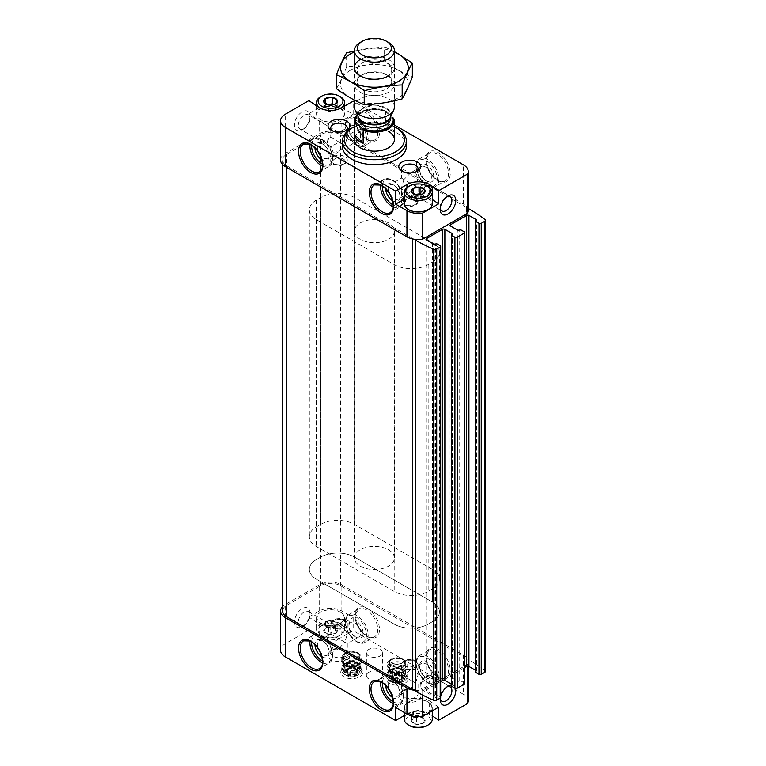 <?xml version="1.0" encoding="UTF-8"?>
<svg xmlns="http://www.w3.org/2000/svg" width="766" height="766" viewBox="0 0 766 766"><rect width="100%" height="100%" fill="white"/><g stroke="black" fill="none" stroke-linecap="round" stroke-linejoin="round"><path stroke-width="0.57" stroke-dasharray="3.83 2.87" d="M423.081 723.382L423.196 723.315A6.884 3.974 180 0 0 424.948 719.552L424.9 719.456A6.884 3.974 180 0 0 420.132 716.708L419.969 716.689A6.884 3.974 180 0 0 413.468 717.694L413.343 717.761A6.884 3.974 180 0 0 411.601 721.515L411.648 721.61A6.884 3.974 180 0 0 416.407 724.358L416.57 724.387A6.884 3.974 180 0 0 423.081 723.382L416.57 724.387M409.494 725.603A12.409 7.162 180 0 1 409.494 715.473A12.409 7.162 180 0 1 427.045 715.473A12.409 7.162 180 0 1 427.045 725.603M420.132 716.708L424.9 719.456M413.468 717.694L419.969 716.689M411.601 721.515L413.343 717.761M416.407 724.358L411.648 721.61M424.948 719.552L423.196 723.315M335.336 633.501L335.46 633.434A6.884 3.974 180 0 0 337.203 629.681L337.155 629.585A6.884 3.974 180 0 0 332.396 626.837L332.233 626.808A6.884 3.974 180 0 0 325.722 627.814L325.598 627.881A6.884 3.974 180 0 0 323.855 631.644L323.903 631.73A6.884 3.974 180 0 0 328.662 634.487L328.825 634.507A6.884 3.974 180 0 0 335.336 633.501L328.825 634.507M339.3 625.592A12.409 7.162 180 0 1 339.3 635.723A12.409 7.162 180 0 1 321.758 635.723A12.409 7.162 180 0 1 321.758 625.592A12.409 7.162 180 0 1 339.3 625.592M332.396 626.837L337.155 629.585M325.722 627.814L332.233 626.808M323.855 631.644L325.598 627.881M328.662 634.487L323.903 631.73M337.203 629.681L335.46 633.434M404.831 674.367L404.831 674.367A11.011 6.358 180 0 1 404.831 683.358A11.011 6.358 180 0 1 389.262 683.358A11.011 6.358 180 0 1 389.262 674.367A11.011 6.358 180 0 1 404.831 674.367L402.897 673.257A8.273 4.778 180 0 1 405.319 676.637A8.273 4.778 180 0 1 397.047 681.414A8.273 4.778 180 0 1 388.774 676.637A8.273 4.778 180 0 1 391.196 673.257A8.273 4.778 180 0 1 402.897 673.257L404.831 674.367M359.541 667.837L359.541 667.837A11.011 6.358 180 0 1 359.541 676.818A11.011 6.358 180 0 1 343.972 676.818A11.011 6.358 180 0 1 343.972 667.837A11.011 6.358 180 0 1 359.541 667.837L357.607 666.717A8.273 4.778 180 0 1 360.03 670.097A8.273 4.778 180 0 1 351.757 674.875A8.273 4.778 180 0 1 343.484 670.097A8.273 4.778 180 0 1 345.906 666.717A8.273 4.778 180 0 1 357.607 666.717L359.541 667.837M380.06 672.328A8.005 4.625 180 0 1 382.406 675.593A8.005 4.625 180 0 1 374.402 680.218A8.005 4.625 180 0 1 366.397 675.593A8.005 4.625 180 0 1 371.338 671.322A8.005 4.625 180 0 1 380.06 672.328M346.806 650.679L346.806 650.679A11.011 6.358 180 0 1 346.806 659.66A11.011 6.358 180 0 1 331.238 659.66A11.011 6.358 180 0 1 331.238 650.679A11.011 6.358 180 0 1 346.806 650.679L344.872 649.558A8.273 4.778 180 0 1 347.295 652.938A8.273 4.778 180 0 1 339.022 657.716A8.273 4.778 180 0 1 330.749 652.938A8.273 4.778 180 0 1 333.172 649.558A8.273 4.778 180 0 1 344.872 649.558L346.806 650.679M417.566 691.526L417.566 691.526A11.011 6.358 180 0 1 417.566 700.517A11.011 6.358 180 0 1 401.997 700.517A11.011 6.358 180 0 1 401.997 691.526A11.011 6.358 180 0 1 417.566 691.526L415.632 690.415A8.273 4.778 180 0 1 418.054 693.795A8.273 4.778 180 0 1 409.781 698.573A8.273 4.778 180 0 1 401.508 693.795A8.273 4.778 180 0 1 403.931 690.415A8.273 4.778 180 0 1 415.632 690.415L417.566 691.526M308.88 618.392L309.426 617.386L319.211 624.118A16.009 9.24 0 0 0 341.847 624.118L353.174 617.587L341.847 611.048A16.009 9.24 0 0 0 319.211 611.048L309.474 616.668A11.011 6.358 120 0 0 310.01 613.087A11.011 6.358 120 0 0 302.225 608.597A11.011 6.358 120 0 0 294.441 622.078A11.011 6.358 120 0 0 302.225 626.569A11.011 6.358 120 0 0 308.88 618.392L308.88 630.083L319.211 637.197A16.009 9.24 0 0 0 341.847 637.197L353.174 630.657L463.554 694.389L463.554 655.169L341.847 584.898A16.009 9.24 0 0 0 319.211 584.898L285.239 604.508A16.009 9.24 0 0 0 282.558 606.576M468.246 700.928A16.009 9.24 0 0 0 463.554 694.389M438.631 707.152L429.592 700.928L429.592 713.998L432.283 715.856M429.592 713.998A16.009 9.24 0 0 0 406.947 713.998L404.266 715.549M308.88 630.083L285.239 643.727A16.009 9.24 0 0 0 280.557 650.267M353.174 617.587L353.174 630.657M309.167 619.311A8.273 4.778 120 0 0 310.01 615.328A8.273 4.778 120 0 0 308.296 611.536A8.273 4.778 120 0 0 304.159 611.948A8.273 4.778 120 0 0 298.75 619.234A8.273 4.778 120 0 0 300.023 625.87A8.273 4.778 120 0 0 304.159 625.458A8.273 4.778 120 0 0 309.167 619.311M309.426 617.386L309.474 616.668M440.68 696.361A11.011 6.358 120 0 0 440.335 697.979M455.492 688.471A11.011 6.358 120 0 0 451.298 685.158M467.624 666.181L467.624 664.266A16.009 9.24 0 0 0 468.246 661.709A16.009 9.24 0 0 0 467.997 660.062A2.001 1.159 0 0 0 469.098 660.005L469.098 208.974M422.698 695.097L422.698 690.204L467.624 664.266M308.88 112.305L309.426 114.067L319.211 120.798A16.009 9.24 0 0 0 341.847 120.798L353.174 114.268L341.847 107.728A16.009 9.24 0 0 0 319.211 107.728L309.474 113.349A11.011 6.358 -60 0 1 310.01 116.308A11.011 6.358 -60 0 1 302.225 129.789L302.225 129.789A11.011 6.358 -60 0 1 295.446 120.3A11.011 6.358 -60 0 1 308.88 112.305L308.88 100.614M463.554 655.169A16.009 9.24 0 0 1 467.997 660.062A2.001 1.159 0 0 1 466.37 658.932A2.001 1.159 0 0 1 466.504 658.511L466.504 207.481A2.001 1.159 0 0 0 466.37 207.902A2.001 1.159 0 0 0 467.997 209.041A16.009 9.24 0 0 0 463.554 204.149L341.847 133.878A16.009 9.24 0 0 0 319.211 133.878L285.239 153.487A16.009 9.24 0 0 0 280.557 160.027M319.298 650.602A8.273 4.778 -120 0 0 323.262 654.681A8.273 4.778 -120 0 0 327.398 655.093A8.273 4.778 -120 0 0 329.112 651.301A8.273 4.778 -120 0 0 323.262 641.171A8.273 4.778 -120 0 0 319.125 640.759A8.273 4.778 -120 0 0 318.962 650.028M333.172 648.965L339.022 648.381L344.872 642.205L330.749 634.057C326.23 637.235 326.23 640.424 330.749 643.603L333.172 648.965M350.637 622.567A8.273 4.778 -120 0 0 348.923 626.358A8.273 4.778 -120 0 0 354.773 636.489A8.273 4.778 -120 0 0 358.909 636.9A8.273 4.778 -120 0 0 358.909 627.344A8.273 4.778 -120 0 0 350.637 622.567L339.022 629.279L339.022 638.825L344.872 642.205L347.295 634.057L344.872 628.695L339.022 629.279L333.172 628.695L330.749 634.057L319.125 640.759M344.872 642.205L347.295 643.603L344.872 642.205M354.773 636.489L355.999 637.197A10.006 5.774 -120 0 0 363.074 633.109A10.006 5.774 -120 0 0 355.999 620.853A10.006 5.774 -120 0 0 348.923 624.941A10.006 5.774 -120 0 0 355.999 637.197L354.773 636.489M300.023 625.87L330.749 643.603L339.022 638.825M319.298 153.813A8.273 4.778 -120 0 0 323.262 157.901A8.273 4.778 -120 0 0 327.398 158.313A8.273 4.778 -120 0 0 329.112 154.521A8.273 4.778 -120 0 0 323.262 144.391A8.273 4.778 -120 0 0 319.125 143.979A8.273 4.778 -120 0 0 318.962 153.248M333.172 152.175L339.022 151.601L344.872 145.425L330.749 137.267C326.23 140.456 326.23 143.635 330.749 146.823L333.172 152.175M339.893 132.039L339.022 132.489L339.022 142.045L344.872 145.425L347.295 137.267L344.872 131.915L343.685 131.465M338.141 132.039L308.296 114.756A8.273 4.778 -60 0 1 310.01 118.538A8.273 4.778 -60 0 1 304.159 128.678A8.273 4.778 -60 0 1 300.023 129.081A8.273 4.778 -60 0 1 300.023 119.534A8.273 4.778 -60 0 1 308.296 114.756M344.872 145.425L347.295 146.823L344.872 145.425M354.773 139.709A8.273 4.778 -120 0 0 358.909 140.111A8.273 4.778 -120 0 0 358.909 130.565A8.273 4.778 -120 0 0 350.637 125.787A8.273 4.778 -120 0 0 348.923 129.569A8.273 4.778 -120 0 0 354.773 139.709L355.999 140.408A10.006 5.774 -120 0 0 363.074 136.329A10.006 5.774 -120 0 0 355.999 124.073A10.006 5.774 -120 0 0 348.923 128.152A10.006 5.774 -120 0 0 355.999 140.408L354.773 139.709M358.909 140.111L347.295 146.823L347.295 160.027C346.452 162.086 348.061 163.302 341.138 165.466C333.564 165.293 330.098 163.474 330.749 160.027A8.273 4.778 180 0 1 335.853 155.613A8.273 4.778 180 0 1 344.872 156.647A8.273 4.778 180 0 1 347.295 160.027A8.273 4.778 180 0 1 339.022 164.795A8.273 4.778 180 0 1 330.749 160.027L330.749 146.823L339.022 142.045M330.749 127.941L330.749 137.267C330.826 134.002 332.032 132.068 334.359 131.465M345.696 130.756A8.273 4.778 180 0 1 344.872 131.312A8.273 4.778 180 0 1 333.172 131.312A8.273 4.778 180 0 1 332.339 130.756M390.057 691.449A8.273 4.778 -120 0 0 394.021 695.538A8.273 4.778 -120 0 0 398.157 695.949A8.273 4.778 -120 0 0 399.871 692.158A8.273 4.778 -120 0 0 394.021 682.027A8.273 4.778 -120 0 0 389.884 681.616A8.273 4.778 -120 0 0 389.722 690.875M403.931 689.812L409.781 689.237L415.632 683.061L401.508 674.903L403.931 676.301L401.508 684.459L403.931 689.812M415.632 683.061L418.054 674.903L415.632 669.551L409.781 670.126L403.931 676.301L415.632 683.061M425.542 677.345A8.273 4.778 -120 0 0 429.678 677.747A8.273 4.778 -120 0 0 429.678 668.201A8.273 4.778 -120 0 0 421.405 663.423A8.273 4.778 -120 0 0 419.691 667.205A8.273 4.778 -120 0 0 425.542 677.345L426.767 678.044A10.006 5.774 -120 0 0 433.843 673.965A10.006 5.774 -120 0 0 426.767 661.709A10.006 5.774 -120 0 0 419.691 665.788A10.006 5.774 -120 0 0 426.767 678.044L425.542 677.345M390.057 194.669A8.273 4.778 -120 0 0 394.021 198.748A8.273 4.778 -120 0 0 398.157 199.16A8.273 4.778 -120 0 0 399.871 195.378A8.273 4.778 -120 0 0 394.021 185.238A8.273 4.778 -120 0 0 389.884 184.836A8.273 4.778 -120 0 0 389.722 194.095M403.931 193.032L409.781 192.458L415.632 186.282L401.508 178.124L403.931 179.522L401.508 187.68L403.931 193.032M410.662 172.896L403.931 179.522L418.054 187.68L415.632 186.282L418.054 178.124L415.632 172.762L414.444 172.312M425.542 180.556A8.273 4.778 -120 0 0 429.678 180.968A8.273 4.778 -120 0 0 429.678 171.412A8.273 4.778 -120 0 0 421.405 166.634A8.273 4.778 -120 0 0 419.691 170.425A8.273 4.778 -120 0 0 425.542 180.556L426.767 181.264A10.006 5.774 -120 0 0 433.843 177.176A10.006 5.774 -120 0 0 426.767 164.92A10.006 5.774 -120 0 0 419.691 169.008A10.006 5.774 -120 0 0 426.767 181.264L425.542 180.556M466.504 207.481L340.439 134.692A14.008 8.091 0 0 0 320.619 134.692L286.656 154.301A14.008 8.091 0 0 0 282.558 160.027A14.008 8.091 0 0 0 286.656 165.743L412.73 238.532A2.001 1.159 0 0 1 415.431 239.385M353.174 114.268L353.174 101.189M394.413 125.002L354.39 101.897M468.246 210.679A16.009 9.24 0 0 0 467.997 209.041A2.001 1.159 0 0 0 468.246 209.051M406.42 146.134A32.019 18.489 0 0 0 397.047 133.054A32.019 18.489 0 0 0 362.146 129.052A32.019 18.489 0 0 0 342.373 146.134M485.443 671.37A2.403 1.388 0 0 0 484.974 670.547A160.113 92.437 0 0 0 469.098 660.005M466.504 658.511L340.439 585.722A14.008 8.091 0 0 0 320.619 585.722L286.656 605.332A14.008 8.091 0 0 0 282.558 611.048M415.325 691.056A2.001 1.159 0 0 0 415.459 690.635A2.001 1.159 0 0 0 415.431 690.415A2.001 1.159 0 0 0 415.325 690.204M440.68 697.414A1.599 0.929 0 0 0 440.211 696.763L436.812 694.8L434.973 695.202L434.973 244.182M440.68 681.453L426.48 689.649A1.599 0.929 0 0 0 426.011 690.3A1.599 0.929 0 0 0 426.48 690.961L433.843 695.202L434.973 695.202M451.298 684.038L452.237 684.584L452.237 234.214L452.237 684.584M452.237 685.235L451.298 685.972M464.732 683.521A1.599 0.929 0 0 0 464.263 682.87L460.873 680.907L459.025 681.319L459.025 230.288M464.732 667.559L450.542 675.756A1.599 0.929 0 0 0 450.073 676.416A1.599 0.929 0 0 0 450.542 677.067L457.896 681.319L459.025 681.319M475.351 670.154L476.299 670.69L476.299 220.321L476.299 670.69M476.299 671.351L475.351 672.079M415.325 690.405A16.009 9.24 0 0 0 415.431 690.415A16.009 9.24 0 0 0 422.698 690.204M354.39 126.677A30.018 17.331 180 0 1 394.413 126.677M354.39 231.112A20.012 11.557 0 0 0 360.25 239.279A20.012 11.557 0 0 0 382.062 241.788A20.012 11.557 0 0 0 394.413 231.112A20.012 11.557 0 0 0 388.554 222.935A20.012 11.557 0 0 0 366.742 220.436A20.012 11.557 0 0 0 354.39 231.112L354.39 139.594A20.012 11.557 180 0 1 366.742 128.918A20.012 11.557 180 0 1 388.554 131.426M351.757 128.152A32.019 18.489 180 0 1 397.047 128.152M392.575 200.74A10.006 5.774 -120 0 0 392.795 200.874A10.006 5.774 -120 0 0 399.871 196.785A10.006 5.774 -120 0 0 392.795 184.529A10.006 5.774 -120 0 0 385.729 188.886M321.806 159.883A10.006 5.774 -120 0 0 322.036 160.017A10.006 5.774 -120 0 0 329.112 155.938A10.006 5.774 -120 0 0 322.036 143.682A10.006 5.774 -120 0 0 314.97 148.029M392.575 697.52A10.006 5.774 -120 0 0 392.795 697.654A10.006 5.774 -120 0 0 399.871 693.575A10.006 5.774 -120 0 0 392.795 681.319A10.006 5.774 -120 0 0 385.729 685.666M321.806 656.673A10.006 5.774 -120 0 0 322.036 656.807A10.006 5.774 -120 0 0 329.112 652.718A10.006 5.774 -120 0 0 322.036 640.462A10.006 5.774 -120 0 0 314.97 644.809M416.455 171.613A8.273 4.778 180 0 1 415.632 172.168A8.273 4.778 180 0 1 403.931 172.168A8.273 4.778 180 0 1 403.098 171.613M304.159 128.678L302.225 129.789L304.159 128.678M309.426 114.067L309.474 113.349M440.278 208.218A8.273 4.778 -60 0 1 440.211 207.222A8.273 4.778 -60 0 1 446.061 197.092A8.273 4.778 -60 0 1 446.951 196.651M446.951 686.901A8.273 4.778 120 0 0 446.061 687.332L446.061 687.332A8.273 4.778 120 0 0 440.211 697.472A8.273 4.778 120 0 0 440.278 698.468M446.061 687.332L447.995 686.221L446.061 687.332M380.06 649.453A8.005 4.625 180 0 1 382.406 652.718A8.005 4.625 180 0 1 374.402 657.343A8.005 4.625 180 0 1 366.397 652.718A8.005 4.625 180 0 1 371.338 648.448A8.005 4.625 180 0 1 380.06 649.453M432.426 569.377L354.591 524.442A24.014 13.865 0 0 0 320.619 524.442L316.377 526.893A24.014 13.865 0 0 0 309.34 536.698A24.014 13.865 0 0 0 316.377 546.503L394.212 591.438A24.014 13.865 0 0 0 428.175 591.438L432.426 588.987A24.014 13.865 0 0 0 439.454 579.182A24.014 13.865 0 0 0 432.426 569.377L432.426 602.057L354.591 557.121A24.014 13.865 0 0 0 320.619 557.121L316.377 559.573A24.014 13.865 0 0 0 309.34 569.377A24.014 13.865 0 0 0 316.377 579.182L394.212 624.118A24.014 13.865 0 0 0 428.175 624.118L432.426 621.666A24.014 13.865 0 0 0 439.454 611.862A24.014 13.865 0 0 0 432.426 602.057L354.591 557.121A24.014 13.865 0 0 0 320.619 557.121L316.377 559.573A24.014 13.865 0 0 0 309.34 569.377A24.014 13.865 0 0 0 316.377 579.182L394.212 624.118A24.014 13.865 0 0 0 428.175 624.118L432.426 621.666A24.014 13.865 0 0 0 439.454 611.862A24.014 13.865 0 0 0 432.426 602.057L432.426 242.544L354.591 197.609A24.014 13.865 0 0 0 320.619 197.609L316.377 200.06A24.014 13.865 0 0 0 309.34 209.865A24.014 13.865 0 0 0 316.377 219.67L394.212 264.605A24.014 13.865 0 0 0 428.175 264.605L432.426 262.154A24.014 13.865 0 0 0 439.454 252.349A24.014 13.865 0 0 0 432.426 242.544M357.607 652.613A8.273 4.778 180 0 1 360.03 655.983A8.273 4.778 180 0 1 351.757 660.761A8.273 4.778 180 0 1 343.484 655.983A8.273 4.778 180 0 1 348.587 651.579A8.273 4.778 180 0 1 357.607 652.613M402.897 659.143A8.273 4.778 180 0 1 405.319 662.523A8.273 4.778 180 0 1 397.047 667.301A8.273 4.778 180 0 1 388.774 662.523A8.273 4.778 180 0 1 393.877 658.109A8.273 4.778 180 0 1 402.897 659.143M432.283 199.457L429.592 197.609L429.592 187.613M429.592 197.609A16.009 9.24 0 0 0 406.947 197.609L404.266 199.16M408.508 209.616A13.606 7.861 180 0 1 408.718 198.547A13.606 7.861 180 0 1 427.897 198.585A13.606 7.861 180 0 1 428.031 209.616M319.211 120.798L319.211 133.878M340.152 108.715A13.606 7.861 180 0 1 340.152 119.822A13.606 7.861 180 0 1 320.906 119.822A13.606 7.861 180 0 1 320.906 108.715A13.606 7.861 180 0 1 340.152 108.715M429.592 700.928A16.009 9.24 0 0 0 406.947 700.928L395.629 707.458M408.651 713.022A13.606 7.861 0 0 0 427.897 713.022A13.606 7.861 0 0 0 427.897 701.905L427.897 701.905A13.606 7.861 0 0 0 408.651 701.905A13.606 7.861 0 0 0 408.651 713.022M319.211 624.118L319.211 637.197M320.906 623.141A13.606 7.861 0 0 0 340.152 623.141A13.606 7.861 0 0 0 340.152 612.034L340.152 612.034A13.606 7.861 0 0 0 320.906 612.034A13.606 7.861 0 0 0 320.906 623.141M408.364 186.655A14.008 8.091 180 0 1 428.175 186.655M404.266 203.813A14.008 8.091 180 0 1 412.912 196.345A14.008 8.091 180 0 1 428.175 198.097A14.008 8.091 180 0 1 432.283 203.813M421.137 194.564A6.004 3.466 180 0 1 422.516 195.158A6.004 3.466 180 0 1 424.067 198.499A6.004 3.466 180 0 1 419.825 200.951A6.004 3.466 180 0 1 414.023 200.06A6.004 3.466 180 0 1 412.472 196.709L411.572 198.643L416.474 201.477L423.177 200.433L424.967 196.575L421.377 194.497M415.172 194.497L413.372 194.775L412.472 196.709A6.004 3.466 180 0 1 415.373 194.574M424.967 196.575L424.967 190.035M413.372 194.775L413.372 193.52M411.572 198.643L411.572 192.103M416.474 201.477L416.474 194.937M423.177 200.433L423.177 193.903M425.542 714.707A14.008 8.091 180 0 1 411.399 714.841A14.008 8.091 180 0 1 404.266 707.794A14.008 8.091 180 0 1 408.364 702.068A14.008 8.091 180 0 1 428.175 702.068L428.175 702.068A14.008 8.091 180 0 1 432.283 707.794A14.008 8.091 180 0 1 430.243 711.987M404.266 719.226A14.008 8.091 180 0 1 412.912 711.758A14.008 8.091 180 0 1 428.175 713.51A14.008 8.091 180 0 1 432.283 719.226M340.439 612.197L340.439 612.197A14.008 8.091 180 0 1 344.537 617.913A14.008 8.091 180 0 1 330.529 626.004A14.008 8.091 180 0 1 316.521 617.913A14.008 8.091 180 0 1 320.619 612.197A14.008 8.091 180 0 1 340.439 612.197L340.439 612.197M340.439 623.629A14.008 8.091 180 0 1 344.537 629.355A14.008 8.091 180 0 1 340.439 635.071A14.008 8.091 180 0 1 320.619 635.071A14.008 8.091 180 0 1 316.521 629.355A14.008 8.091 180 0 1 325.167 621.877A14.008 8.091 180 0 1 340.439 623.629M337.528 109.509A14.008 8.091 180 0 1 323.53 109.509M320.619 96.784A14.008 8.091 180 0 1 340.439 96.784M340.439 108.217A14.008 8.091 180 0 1 344.537 113.942A14.008 8.091 180 0 1 340.439 119.659A14.008 8.091 180 0 1 320.619 119.659A14.008 8.091 180 0 1 316.521 113.942A14.008 8.091 180 0 1 325.167 106.464A14.008 8.091 180 0 1 340.439 108.217M333.392 104.683A6.004 3.466 180 0 1 334.771 105.277A6.004 3.466 180 0 1 336.331 108.628A6.004 3.466 180 0 1 332.08 111.08A6.004 3.466 180 0 1 326.287 110.18A6.004 3.466 180 0 1 324.727 106.828L323.836 108.762L328.738 111.597L335.431 110.563L337.222 106.694L333.631 104.616M327.436 104.616L325.627 104.904L324.727 106.828A6.004 3.466 180 0 1 327.628 104.693M337.222 106.694L337.222 100.154M325.627 104.904L325.627 103.649M323.836 108.762L323.836 102.232M328.738 111.597L328.738 105.057M335.431 110.563L335.431 104.023M337.222 623.084L332.32 620.259L325.627 621.293L323.836 625.161L328.738 627.986L335.431 626.952L337.222 623.084L337.222 629.623M332.32 620.259L332.32 626.789M325.627 621.293L325.627 627.833M323.836 625.161L323.836 631.691M328.738 627.986L328.738 634.526M335.431 626.952L335.431 633.492M326.287 626.569A6.004 3.466 180 0 1 324.727 623.227A6.004 3.466 180 0 1 328.978 620.776A6.004 3.466 180 0 1 334.771 621.666A6.004 3.466 180 0 1 336.331 625.018A6.004 3.466 180 0 1 332.08 627.469A6.004 3.466 180 0 1 326.287 626.569M424.967 712.964L420.065 710.13L416.714 710.647L413.372 711.174L411.572 715.032L416.474 717.866L423.177 716.832L424.967 712.964L424.967 719.504M420.065 710.13L420.065 716.67M413.372 711.174L413.372 717.704M411.572 715.032L411.572 721.572M416.474 717.866L416.474 724.406M423.177 716.832L423.177 723.363M414.023 716.449A6.004 3.466 180 0 1 412.472 713.098A6.004 3.466 180 0 1 416.714 710.647A6.004 3.466 180 0 1 422.516 711.547A6.004 3.466 180 0 1 424.067 714.898A6.004 3.466 180 0 1 419.825 717.349A6.004 3.466 180 0 1 414.023 716.449M357.329 114.89A19.217 11.097 180 0 1 360.815 112.142A19.217 11.097 180 0 1 386.658 111.443L387.586 112.372M357.483 115.235A18.815 10.858 180 0 1 387.29 112.075L392.719 117.504M357.234 114.699A20.012 11.557 180 0 1 360.25 112.468A20.012 11.557 180 0 1 385.633 111.08L386.658 111.443M360.25 566.112A20.012 11.557 0 0 0 382.062 568.611A20.012 11.557 0 0 0 394.413 557.935A20.012 11.557 0 0 0 385.633 548.379A20.012 11.557 0 0 0 365.028 547.728A20.012 11.557 0 0 0 354.39 557.935A20.012 11.557 0 0 0 360.25 566.112M394.366 132.872A20.012 11.557 0 0 0 385.633 124.149L394.366 132.872L394.366 119.802M385.633 111.08L385.633 124.149M360.25 42.417A20.012 11.557 180 0 1 388.554 42.417M354.39 107.001A20.012 11.557 180 0 1 366.742 96.325A20.012 11.557 180 0 1 388.554 98.833A20.012 11.557 180 0 1 394.413 107.001M350.483 70.223A33.828 19.523 0 0 0 365.65 102.893A33.828 19.523 0 0 0 407.072 78.984A33.828 19.523 0 0 0 350.483 70.223M360.25 75.863L360.25 75.863A20.012 11.557 0 0 0 360.25 92.207A20.012 11.557 0 0 0 388.554 92.207A20.012 11.557 0 0 0 388.554 75.863A20.012 11.557 0 0 0 360.25 75.863L362.165 74.762A17.302 9.996 0 0 0 357.09 81.818A17.302 9.996 0 0 0 374.402 91.815A17.302 9.996 0 0 0 391.704 81.818A17.302 9.996 0 0 0 386.639 74.762A17.302 9.996 0 0 0 362.165 74.762L360.25 75.863L362.165 76.964A17.302 9.996 0 0 0 386.639 76.964A17.302 9.996 0 0 0 391.704 69.907A17.302 9.996 0 0 0 381.028 60.677A17.302 9.996 0 0 0 362.165 62.841A17.302 9.996 0 0 0 357.09 69.907A17.302 9.996 0 0 0 362.165 76.964M336.456 88.712C339.845 82.919 343.235 75.623 346.625 66.795C359.273 66.355 371.922 64.401 384.57 60.926C393.714 67.724 402.973 73.067 412.347 76.964M384.57 60.926L384.57 46.975L354.39 50.92M394.413 51.619L384.57 46.975M346.625 66.795L346.625 52.844M386.639 74.762L388.554 75.863A20.012 11.557 0 0 0 388.554 59.518A20.012 11.557 0 0 0 360.25 59.518M394.413 51.954A33.828 19.523 0 0 0 354.39 51.954M391.665 675.765A7.603 4.395 0 0 0 391.665 681.97A7.603 4.395 0 0 0 402.418 681.97A7.603 4.395 0 0 0 402.418 675.765A7.603 4.395 0 0 0 391.665 675.765M392.661 676.33A6.205 3.581 0 0 0 395.438 682.324A6.205 3.581 0 0 0 403.04 677.939A6.205 3.581 0 0 0 392.661 676.33M389.971 672.816A10.006 5.774 0 0 0 387.041 676.905A10.006 5.774 0 0 0 389.971 680.993A10.006 5.774 0 0 0 404.122 680.993A10.006 5.774 0 0 0 407.052 676.905A10.006 5.774 0 0 0 400.877 671.571A10.006 5.774 0 0 0 389.971 672.816M389.971 670.164A10.006 5.774 0 0 0 387.041 674.252A10.006 5.774 0 0 0 397.047 680.026A10.006 5.774 0 0 0 407.052 674.252A10.006 5.774 0 0 0 400.877 668.919A10.006 5.774 0 0 0 389.971 670.164M389.971 663.375A10.006 5.774 0 0 0 387.041 667.464A10.006 5.774 0 0 0 397.047 673.237A10.006 5.774 0 0 0 407.052 667.464A10.006 5.774 0 0 0 400.877 662.13A10.006 5.774 0 0 0 389.971 663.375M389.971 660.397L389.971 660.397A10.006 5.774 0 0 0 387.041 664.486A10.006 5.774 0 0 0 397.047 670.26A10.006 5.774 0 0 0 407.052 664.486A10.006 5.774 0 0 0 404.122 660.397A10.006 5.774 0 0 0 389.971 660.397L391.665 659.421A7.603 4.395 0 0 0 391.665 665.625A7.603 4.395 0 0 0 402.418 665.625A7.603 4.395 0 0 0 402.418 659.421A7.603 4.395 0 0 0 391.665 659.421L389.971 660.397M396.711 675.401L396.711 667.732L398.55 667.445L398.55 675.44L396.711 675.401A5.142 2.968 0 0 0 394.768 675.708L394.768 668.029A5.142 2.968 180 0 0 393.408 668.594A5.142 2.968 180 0 0 392.431 669.379L392.929 668.316L394.768 668.029M398.55 675.44L399.9 675.89L399.9 668.22A5.142 2.968 180 0 0 396.711 667.732M401.327 676.723L401.327 669.044L402.667 669.829L402.667 677.814L401.327 676.723A5.142 2.968 0 0 0 399.9 675.89M402.667 677.814L402.179 678.552L402.179 670.882A5.142 2.968 180 0 0 402.188 670.69L402.188 667.559A5.142 2.968 0 0 0 399.009 664.821A5.142 2.968 0 0 0 393.408 665.462A5.142 2.968 0 0 0 391.905 667.559A5.142 2.968 0 0 0 395.074 670.307A5.142 2.968 0 0 0 400.685 669.666A5.142 2.968 0 0 0 402.188 667.559M401.652 679.681L401.652 672.012L401.164 673.075L401.164 681.06L401.652 679.681A5.142 2.968 0 0 0 402.179 678.552M401.164 681.06L399.325 681.031L399.325 673.352A5.142 2.968 180 0 0 401.652 672.012M397.372 681.328L397.372 673.659L395.534 673.946L395.534 681.932L397.372 681.328A5.142 2.968 0 0 0 399.325 681.031M395.534 681.932L394.193 680.84L394.193 673.17A5.142 2.968 180 0 0 397.372 673.659M392.767 680.017L392.767 672.337L391.416 671.562L391.416 679.557L392.767 680.017A5.142 2.968 0 0 0 394.193 680.84M391.416 679.557L391.914 670.509A5.142 2.968 180 0 0 391.905 670.69L391.905 667.559M392.929 668.316L392.431 677.048A5.142 2.968 0 0 0 391.914 678.178M392.929 676.311L394.768 675.708M392.431 677.048L392.431 669.379M392.767 672.337A5.142 2.968 180 0 1 391.905 670.69M401.327 669.044A5.142 2.968 180 0 1 402.188 670.69M401.164 673.075L399.325 673.352M402.667 669.829L402.179 670.882M398.55 667.445L399.9 668.22M391.416 671.562L391.914 670.509M395.534 673.946L394.193 673.17M346.376 669.225A7.603 4.395 0 0 0 346.376 675.43A7.603 4.395 0 0 0 357.138 675.43A7.603 4.395 0 0 0 357.138 669.225A7.603 4.395 0 0 0 346.376 669.225M347.371 669.8A6.205 3.581 0 0 0 350.148 675.784A6.205 3.581 0 0 0 357.751 671.399A6.205 3.581 0 0 0 347.371 669.8M344.681 666.286A10.006 5.774 0 0 0 341.751 670.365A10.006 5.774 0 0 0 344.681 674.453A10.006 5.774 0 0 0 358.833 674.453A10.006 5.774 0 0 0 361.763 670.365A10.006 5.774 0 0 0 355.587 665.032A10.006 5.774 0 0 0 344.681 666.286M344.681 663.634A10.006 5.774 0 0 0 341.751 667.713A10.006 5.774 0 0 0 351.757 673.496A10.006 5.774 0 0 0 361.763 667.713A10.006 5.774 0 0 0 355.587 662.379A10.006 5.774 0 0 0 344.681 663.634M344.681 656.845A10.006 5.774 0 0 0 341.751 660.924A10.006 5.774 0 0 0 351.757 666.707A10.006 5.774 0 0 0 361.763 660.924A10.006 5.774 0 0 0 355.587 655.591A10.006 5.774 0 0 0 344.681 656.845M344.681 653.867L344.681 653.867A10.006 5.774 0 0 0 341.751 657.946A10.006 5.774 0 0 0 351.757 663.729A10.006 5.774 0 0 0 361.763 657.946A10.006 5.774 0 0 0 358.833 653.867A10.006 5.774 0 0 0 344.681 653.867L346.376 652.881A7.603 4.395 0 0 0 346.376 659.095A7.603 4.395 0 0 0 357.138 659.095A7.603 4.395 0 0 0 357.138 652.881A7.603 4.395 0 0 0 346.376 652.881L344.681 653.867M351.431 668.862L351.431 661.192L353.26 660.914L353.26 668.9L351.431 668.862A5.142 2.968 0 0 0 349.478 669.168L349.478 661.498A5.142 2.968 180 0 0 348.118 662.054A5.142 2.968 180 0 0 347.151 662.839L347.64 661.776L349.478 661.498M353.26 668.9L354.61 669.36L354.61 661.69A5.142 2.968 180 0 0 351.431 661.192M356.037 670.183L356.037 662.513L357.387 663.289L357.387 671.284L356.037 670.183A5.142 2.968 0 0 0 354.61 669.36M357.387 671.284L356.889 672.021L356.889 664.352A5.142 2.968 180 0 0 356.899 664.16L356.899 661.029A5.142 2.968 0 0 0 353.729 658.281A5.142 2.968 0 0 0 348.118 658.923A5.142 2.968 0 0 0 346.615 661.029A5.142 2.968 0 0 0 349.784 663.768A5.142 2.968 0 0 0 355.395 663.126A5.142 2.968 0 0 0 356.899 661.029M356.372 673.142L356.372 665.472L355.874 666.535L355.874 674.53L356.372 673.142A5.142 2.968 0 0 0 356.889 672.021M355.874 674.53L354.036 674.492L354.036 666.822A5.142 2.968 180 0 0 356.372 665.472M352.092 674.789L352.092 667.119L350.254 667.406L350.254 675.401L352.092 674.789A5.142 2.968 0 0 0 354.036 674.492M350.254 675.401L348.903 674.3L348.903 666.631A5.142 2.968 180 0 0 352.092 667.119M347.477 673.477L347.477 665.807L346.136 665.032L346.136 673.017L347.477 673.477A5.142 2.968 0 0 0 348.903 674.3M346.136 673.017L346.625 663.969A5.142 2.968 180 0 0 346.615 664.16L346.615 661.029M347.64 661.776L347.151 670.509A5.142 2.968 0 0 0 346.625 671.638M347.64 669.771L349.478 669.168M347.151 670.509L347.151 662.839M347.477 665.807A5.142 2.968 180 0 1 346.615 664.16M356.037 662.513A5.142 2.968 180 0 1 356.899 664.16M355.874 666.535L354.036 666.822M357.387 663.289L356.889 664.352M353.26 660.914L354.61 661.69M346.136 665.032L346.625 663.969M350.254 667.406L348.903 666.631M367.326 636.546A17.216 9.939 -120 0 0 377.868 621.542A17.216 9.939 -120 0 0 356.784 609.372A17.216 9.939 -120 0 0 367.326 636.546M438.085 677.393A17.216 9.939 -120 0 0 448.627 662.399A17.216 9.939 -120 0 0 427.543 650.229A17.216 9.939 -120 0 0 438.085 677.393M341.847 611.048L341.847 584.898M285.239 643.727L285.239 604.508M319.211 611.048L319.211 584.898M341.847 133.878L341.847 120.798M344.872 620.747A8.273 4.778 180 0 1 347.295 624.118A8.273 4.778 180 0 1 339.022 628.896A8.273 4.778 180 0 1 330.749 624.118A8.273 4.778 180 0 1 335.853 619.713A8.273 4.778 180 0 1 344.872 620.747M463.554 204.149L463.554 164.92M367.326 139.757A17.216 9.939 -120 0 0 377.868 124.762A17.216 9.939 -120 0 0 356.784 112.592A17.216 9.939 -120 0 0 367.326 139.757M438.085 180.613A17.216 9.939 -120 0 0 448.627 165.619A17.216 9.939 -120 0 0 427.543 153.449A17.216 9.939 -120 0 0 438.085 180.613M285.239 153.487L285.239 114.268M484.974 670.547L484.974 219.516M340.439 585.722L340.439 134.692M320.619 585.722L320.619 134.692M286.656 605.332L286.656 154.301M286.656 167.381L286.656 165.743M440.211 696.763L440.211 245.733M436.812 694.8L436.812 243.77M435.682 694.8L435.682 243.77M433.843 695.202L433.843 244.182M426.48 690.961L426.48 689.649M451.528 685.647L451.528 234.616M464.263 682.87L464.263 231.839M460.873 680.907L460.873 229.886M459.734 680.907L459.734 229.886M457.896 681.319L457.896 230.288M450.542 677.067L450.542 675.756M475.59 671.753L475.59 220.732M437.233 180.125A16.009 9.24 -120 0 0 445.238 180.92A16.009 9.24 -120 0 0 445.238 162.43A16.009 9.24 -120 0 0 429.228 153.181A16.009 9.24 -120 0 0 426.777 166.011A16.009 9.24 -120 0 0 437.233 180.125M427.61 185.678A16.009 9.24 -120 0 0 435.615 186.473A16.009 9.24 -120 0 0 435.615 167.984A16.009 9.24 -120 0 0 419.605 158.734A16.009 9.24 -120 0 0 417.154 171.565A16.009 9.24 -120 0 0 427.61 185.678M426.767 185.19A14.813 8.55 -120 0 0 435.835 172.283A14.813 8.55 -120 0 0 417.69 161.808A14.813 8.55 -120 0 0 426.767 185.19M393.284 205.058A14.813 8.55 -120 0 0 403.27 198.566A14.813 8.55 -120 0 0 392.958 180.709A14.813 8.55 -120 0 0 382.339 186.109M393.245 206.935A16.009 9.24 -120 0 0 399.957 207.059A16.009 9.24 -120 0 0 399.957 188.57A16.009 9.24 -120 0 0 383.948 179.33A16.009 9.24 -120 0 0 380.702 185.2M390.334 212.613A16.009 9.24 -120 0 0 390.334 194.133A16.009 9.24 -120 0 0 374.315 184.884L383.948 179.33C389.655 177.176 395.151 180.192 400.436 188.398L403.567 197.944C403.864 202.31 402.657 205.355 399.957 207.059L390.334 212.613M366.474 139.268A16.009 9.24 -120 0 0 374.478 140.063A16.009 9.24 -120 0 0 374.478 121.574A16.009 9.24 -120 0 0 358.469 112.334A16.009 9.24 -120 0 0 356.018 125.155A16.009 9.24 -120 0 0 366.474 139.268M356.851 144.822A16.009 9.24 -120 0 0 364.855 145.617A16.009 9.24 -120 0 0 364.855 127.127A16.009 9.24 -120 0 0 348.846 117.887A16.009 9.24 -120 0 0 346.395 130.718A16.009 9.24 -120 0 0 356.851 144.822M355.999 144.334A14.813 8.55 -120 0 0 365.076 131.436A14.813 8.55 -120 0 0 346.931 120.961A14.813 8.55 -120 0 0 355.999 144.334M322.515 164.211A14.813 8.55 -120 0 0 332.511 157.71A14.813 8.55 -120 0 0 322.199 139.852A14.813 8.55 -120 0 0 311.58 145.253M322.486 166.078A16.009 9.24 -120 0 0 329.198 166.212A16.009 9.24 -120 0 0 329.198 147.723A16.009 9.24 -120 0 0 313.179 138.474A16.009 9.24 -120 0 0 309.943 144.343M319.575 171.766A16.009 9.24 -120 0 0 319.575 153.277A16.009 9.24 -120 0 0 303.556 144.027L313.179 138.474C318.895 136.319 324.391 139.345 329.677 147.541L332.808 157.087C333.105 161.463 331.898 164.499 329.198 166.212L319.575 171.766M437.233 676.905A16.009 9.24 -120 0 0 445.238 677.699A16.009 9.24 -120 0 0 445.238 659.21A16.009 9.24 -120 0 0 429.228 649.961A16.009 9.24 -120 0 0 426.777 662.791A16.009 9.24 -120 0 0 437.233 676.905M427.61 682.458A16.009 9.24 -120 0 0 435.615 683.253A16.009 9.24 -120 0 0 435.615 664.764A16.009 9.24 -120 0 0 419.605 655.524A16.009 9.24 -120 0 0 417.154 668.354A16.009 9.24 -120 0 0 427.61 682.458M426.767 681.97A14.813 8.55 -120 0 0 435.835 669.063A14.813 8.55 -120 0 0 417.69 658.597A14.813 8.55 -120 0 0 426.767 681.97M393.284 701.847A14.813 8.55 -120 0 0 403.27 695.346A14.813 8.55 -120 0 0 392.958 677.489A14.813 8.55 -120 0 0 382.339 682.889M393.245 703.715A16.009 9.24 -120 0 0 399.957 703.839A16.009 9.24 -120 0 0 399.957 685.359A16.009 9.24 -120 0 0 383.948 676.11A16.009 9.24 -120 0 0 380.702 681.979M390.334 709.402A16.009 9.24 -120 0 0 390.334 690.913A16.009 9.24 -120 0 0 374.315 681.663L383.948 676.11C389.655 673.956 395.151 676.972 400.436 685.177L403.567 694.724C403.864 699.09 402.657 702.135 399.957 703.839L390.334 709.402M366.474 636.048A16.009 9.24 -120 0 0 374.478 636.843A16.009 9.24 -120 0 0 374.478 618.353A16.009 9.24 -120 0 0 358.469 609.114A16.009 9.24 -120 0 0 356.018 621.944A16.009 9.24 -120 0 0 366.474 636.048M356.851 641.611A16.009 9.24 -120 0 0 364.855 642.396A16.009 9.24 -120 0 0 364.855 623.917A16.009 9.24 -120 0 0 348.846 614.667A16.009 9.24 -120 0 0 346.395 627.498A16.009 9.24 -120 0 0 356.851 641.611M355.999 641.113A14.813 8.55 -120 0 0 365.076 628.216A14.813 8.55 -120 0 0 346.931 617.741A14.813 8.55 -120 0 0 355.999 641.113M322.515 660.991A14.813 8.55 -120 0 0 332.511 654.499A14.813 8.55 -120 0 0 322.199 636.632A14.813 8.55 -120 0 0 311.58 642.042M322.486 662.858A16.009 9.24 -120 0 0 329.198 662.992A16.009 9.24 -120 0 0 329.198 644.503A16.009 9.24 -120 0 0 313.179 635.253A16.009 9.24 -120 0 0 309.943 641.132M319.575 668.546A16.009 9.24 -120 0 0 319.575 650.056A16.009 9.24 -120 0 0 303.556 640.816L313.179 635.253C318.895 633.099 324.391 636.125 329.677 644.321L332.808 653.867C333.105 658.243 331.898 661.278 329.198 662.992L319.575 668.546M414.215 199.945A6.272 3.619 180 0 1 411.399 206.006A6.272 3.619 180 0 1 403.72 201.573A6.272 3.619 180 0 1 414.215 199.945M415.632 197.494A8.273 4.778 180 0 1 418.054 200.874A8.273 4.778 180 0 1 409.781 205.652A8.273 4.778 180 0 1 401.508 200.874A8.273 4.778 180 0 1 406.612 196.46A8.273 4.778 180 0 1 415.632 197.494M343.455 159.098A6.272 3.619 180 0 1 340.64 165.159A6.272 3.619 180 0 1 332.961 160.716A6.272 3.619 180 0 1 343.455 159.098M414.215 660.78A6.272 3.619 180 0 1 411.399 666.841A6.272 3.619 180 0 1 403.72 662.408A6.272 3.619 180 0 1 414.215 660.78M415.632 661.594A8.273 4.778 180 0 1 418.054 664.974A8.273 4.778 180 0 1 409.781 669.752A8.273 4.778 180 0 1 401.508 664.974A8.273 4.778 180 0 1 406.612 660.56A8.273 4.778 180 0 1 415.632 661.594M343.455 619.924A6.272 3.619 180 0 1 340.64 625.985A6.272 3.619 180 0 1 332.961 621.552A6.272 3.619 180 0 1 343.455 619.924M426.767 199.457A8.273 4.778 -60 0 1 422.631 199.869A8.273 4.778 -60 0 1 422.631 190.313A8.273 4.778 -60 0 1 430.904 185.535A8.273 4.778 -60 0 1 432.168 192.17A8.273 4.778 -60 0 1 426.767 199.457M425.35 197.006A6.272 3.619 -60 0 1 421.511 191.548A6.272 3.619 -60 0 1 429.19 187.105A6.272 3.619 -60 0 1 425.35 197.006M425.35 677.01A6.272 3.619 120 0 0 421.511 686.91A6.272 3.619 120 0 0 429.19 682.477A6.272 3.619 120 0 0 425.35 677.01M426.767 676.196A8.273 4.778 120 0 0 421.357 683.483A8.273 4.778 120 0 0 422.631 690.118A8.273 4.778 120 0 0 430.904 685.34A8.273 4.778 120 0 0 430.904 675.784A8.273 4.778 120 0 0 426.767 676.196M354.591 197.609L354.591 524.442M320.619 197.609L320.619 524.442M316.377 200.06L316.377 526.893M316.377 219.67L316.377 546.503M394.212 264.605L394.212 591.438M428.175 264.605L428.175 591.438M432.426 262.154L432.426 588.987M406.947 197.609L406.947 187.613M406.947 700.928L406.947 713.998M341.847 624.118L341.847 637.197M386.007 111.329A16.412 9.479 180 0 1 390.813 118.021C391.685 117.418 390.248 115.551 386.504 112.42C383.919 110.505 374.861 107.968 365.277 111.06C360.25 113.224 357.827 115.551 357.99 118.021A16.412 9.479 180 0 1 368.12 109.27A16.412 9.479 180 0 1 386.007 111.329M358.115 116.595A16.412 9.479 180 0 1 357.99 115.427L358.402 117.217A16.555 9.556 180 0 1 366.129 106.474A16.555 9.556 180 0 1 386.112 107.996A16.555 9.556 180 0 1 390.401 117.217L390.813 115.427A16.412 9.479 180 0 1 390.689 116.595M357.99 116.327L357.99 115.427A16.412 9.479 180 0 1 368.12 106.675A16.412 9.479 180 0 1 386.007 108.724A16.412 9.479 180 0 1 390.813 115.427L390.813 116.327M390.813 670.087A8.809 5.084 0 0 0 394.768 678.599A8.809 5.084 0 0 0 405.549 672.376A8.809 5.084 0 0 0 390.813 670.087M391.388 669.283A8.005 4.625 0 0 0 389.042 672.558A8.005 4.625 0 0 0 397.047 677.173A8.005 4.625 0 0 0 405.051 672.558A8.005 4.625 0 0 0 400.111 668.287A8.005 4.625 0 0 0 391.388 669.283M391.388 665.893A8.005 4.625 0 0 0 389.042 669.158A8.005 4.625 0 0 0 397.047 673.783A8.005 4.625 0 0 0 405.051 669.158A8.005 4.625 0 0 0 400.111 664.888A8.005 4.625 0 0 0 391.388 665.893M390.813 664.438A8.809 5.084 0 0 0 394.768 672.941A8.809 5.084 0 0 0 405.549 666.717A8.809 5.084 0 0 0 390.813 664.438M345.533 663.557A8.809 5.084 0 0 0 349.478 672.06A8.809 5.084 0 0 0 360.259 665.836A8.809 5.084 0 0 0 345.533 663.557M346.098 662.753A8.005 4.625 0 0 0 343.752 666.018A8.005 4.625 0 0 0 351.757 670.643A8.005 4.625 0 0 0 359.761 666.018A8.005 4.625 0 0 0 354.821 661.747A8.005 4.625 0 0 0 346.098 662.753M346.098 659.354A8.005 4.625 0 0 0 343.752 662.628A8.005 4.625 0 0 0 351.757 667.243A8.005 4.625 0 0 0 359.761 662.628A8.005 4.625 0 0 0 354.821 658.358A8.005 4.625 0 0 0 346.098 659.354M345.533 657.898A8.809 5.084 0 0 0 349.478 666.401A8.809 5.084 0 0 0 360.259 660.177A8.809 5.084 0 0 0 345.533 657.898M310.01 615.328L310.01 613.087M304.159 625.458L302.225 626.569M339.022 648.381L327.398 655.093M358.909 636.9L347.295 643.603L347.295 652.938M330.749 643.603L330.749 652.938M347.295 634.057L347.295 624.118C347.601 622.902 346.663 621.475 344.461 619.828C342.661 618.497 339.644 618.239 335.412 619.033C332.463 620.02 330.912 621.714 330.749 624.118L330.749 634.057M330.749 137.267L319.125 143.979M339.022 151.601L327.398 158.313M350.637 125.787L339.022 132.489M347.295 127.941L347.295 137.267M418.054 674.903L418.054 664.974C418.37 663.758 417.422 662.322 415.22 660.685C413.42 659.354 410.413 659.086 406.171 659.89C403.222 660.876 401.671 662.571 401.508 664.974L401.508 674.903L389.884 681.616M409.781 689.237L398.157 695.949M421.405 663.423L409.781 670.126M429.678 677.747L418.054 684.459L418.054 693.795M401.508 168.788L401.508 178.124L389.884 184.836M409.781 192.458L398.157 199.16M421.405 166.634L409.781 173.346M429.678 180.968L418.054 187.68L418.054 200.874C417.211 202.933 418.82 204.158 411.907 206.322C404.324 206.15 400.867 204.331 401.508 200.874L401.508 187.68M466.37 658.932L466.37 207.902M282.558 164.499L282.558 160.027M415.459 690.635L415.459 239.605M426.011 690.3L426.011 239.279M452.476 684.909L452.476 233.889M450.073 676.416L450.073 225.386M476.529 671.026L476.529 219.995M468.246 666.209L468.246 661.709M445.238 180.92C443.447 182.021 440.977 181.734 437.836 180.058C430.138 174.495 426.317 167.285 426.356 158.438L429.228 153.181L419.605 158.734C416.905 160.448 415.699 163.484 415.995 167.859L419.126 177.406L427.016 185.736C431.497 187.603 434.36 187.852 435.615 186.473L445.238 180.92M419.691 170.425L419.691 169.008M394.021 185.238L392.795 184.529M399.871 195.378L399.871 196.785M374.478 140.063C372.688 141.164 370.217 140.877 367.077 139.211C359.378 133.648 355.558 126.438 355.596 117.581L358.469 112.334L348.846 117.887C346.146 119.592 344.939 122.637 345.236 127.003L348.367 136.549L356.247 144.889C360.738 146.756 363.601 146.995 364.855 145.617L374.478 140.063M348.923 129.569L348.923 128.152M323.262 144.391L322.036 143.682M329.112 154.521L329.112 155.938M445.238 677.699C443.447 678.8 440.977 678.513 437.836 676.847C430.138 671.284 426.317 664.074 426.356 655.217L429.228 649.961L419.605 655.524C416.905 657.228 415.699 660.273 415.995 664.639L419.126 674.185L427.016 682.516C431.497 684.392 434.36 684.632 435.615 683.253L445.238 677.699M419.691 667.205L419.691 665.788M394.021 682.027L392.795 681.319M399.871 692.158L399.871 693.575M374.478 636.843C372.688 637.944 370.217 637.657 367.077 635.991C359.378 630.428 355.558 623.218 355.596 614.361L358.469 609.114L348.846 614.667C346.146 616.381 344.939 619.416 345.236 623.792L348.367 633.338L356.247 641.669C360.738 643.536 363.601 643.785 364.855 642.396L374.478 636.843M348.923 626.358L348.923 624.941M323.262 641.171L322.036 640.462M329.112 651.301L329.112 652.718M415.632 172.168L417.566 171.048M403.931 172.168L401.997 171.048M418.054 168.788L418.054 178.124M344.872 131.312L346.806 130.201M333.172 131.312L331.238 130.201M401.508 684.459L401.508 693.795M403.931 690.415L401.997 691.526M333.172 649.558L331.238 650.679M330.749 146.823L300.023 129.081M310.01 118.538L310.01 116.308M308.296 611.536L339.022 629.279M440.211 207.222L440.211 209.453M446.061 197.092L447.995 195.972M450.197 196.68L430.904 185.535C428.232 183.256 424.929 185.343 420.984 191.816C419.404 198.892 421.262 198.107 422.631 199.869L441.925 211.014M441.925 701.254L422.631 690.118L420.371 686.298C419.605 683.55 421.405 680.151 425.762 676.1C428.338 675.009 430.052 674.903 430.904 675.784L450.197 686.93M440.211 697.472L440.211 699.703M366.397 652.718L366.397 675.593M382.406 652.718L382.406 675.593M394.413 557.935L394.413 231.112M309.34 209.865L309.34 536.698M439.454 252.349L439.454 579.182M343.484 655.983L343.484 670.097M360.03 655.983L360.03 670.097M345.906 666.717L343.972 667.837M388.774 662.523L388.774 676.637M405.319 662.523L405.319 676.637M391.196 673.257L389.262 674.367M404.266 707.794L404.266 712.447M432.283 707.794L432.283 710.81M316.521 617.913L316.521 629.355M344.537 617.913L344.537 629.355M339.3 635.723L340.439 635.071M321.758 635.723L320.619 635.071M316.521 105.88L316.521 113.942M344.537 106.177L344.537 113.942M360.815 112.142L360.25 112.468M354.39 139.594L354.39 557.935M354.39 67.695L354.39 100.107M394.413 67.695L394.413 100.806M391.704 81.818L391.704 69.907M357.09 81.818L357.09 69.907M386.639 76.964L388.554 75.863M402.418 681.97L404.122 680.993M391.665 681.97L389.971 680.993M407.052 676.905L407.052 674.252M387.041 676.905L387.041 674.252M389.042 672.558L391.053 670.02L396.96 668.613L401.681 669.388L405.051 672.558L405.051 669.158C405.999 670.442 403.356 671.763 397.123 673.103L392.403 672.328L389.042 669.158L389.042 672.558M407.052 667.464L407.052 664.486M387.041 667.464L387.041 664.486M402.418 659.421L404.122 660.397M357.138 675.43L358.833 674.453M346.376 675.43L344.681 674.453M361.763 670.365L361.763 667.713M341.751 670.365L341.751 667.713M343.752 666.018L345.763 663.48L351.68 662.073L356.391 662.858L359.761 666.018L359.761 662.628C360.709 663.911 358.067 665.223 351.833 666.573L347.122 665.788L343.752 662.628L343.752 666.018M361.763 660.924L361.763 657.946M341.751 660.924L341.751 657.946M357.138 652.881L358.833 653.867"/><path stroke-width="1.15" d="M432.283 710.81L432.283 719.226A14.008 8.091 180 0 1 428.175 724.952L427.045 725.603A12.409 7.162 180 0 1 409.494 725.603L408.364 724.952A14.008 8.091 180 0 1 404.266 719.226L404.266 712.447M332.396 97.368L337.155 100.116A6.884 3.974 180 0 0 332.396 97.368L325.722 98.345A6.884 3.974 180 0 1 332.233 97.339M323.855 102.175L325.598 98.421A6.884 3.974 180 0 0 323.855 102.175L328.662 105.019A6.884 3.974 180 0 1 323.903 102.271M335.336 104.042L328.825 105.047A6.884 3.974 180 0 0 335.336 104.042L337.203 100.212A6.884 3.974 180 0 1 335.46 103.965M420.132 187.239L424.9 189.997A6.884 3.974 180 0 0 420.132 187.239L413.468 188.225A6.884 3.974 180 0 1 419.969 187.22M411.601 192.055L413.343 188.292A6.884 3.974 180 0 0 411.601 192.055L416.407 194.899A6.884 3.974 180 0 1 411.648 192.142M423.081 193.913L416.57 194.918A6.884 3.974 180 0 0 423.081 193.913L424.948 190.092A6.884 3.974 180 0 1 423.196 193.846M432.283 715.856L438.631 720.222L467.624 703.485A16.009 9.24 0 0 0 468.246 700.928L468.246 666.209M404.266 715.549L395.629 720.538L285.239 656.807L285.239 617.587L406.947 687.849A16.009 9.24 0 0 0 415.325 690.405M282.558 606.576A16.009 9.24 0 0 0 280.557 611.048L280.557 650.267A16.009 9.24 0 0 0 285.239 656.807M438.631 720.222L438.631 707.152L422.698 716.344A16.009 9.24 0 0 1 406.947 713.998L395.629 707.458L395.629 720.538M451.298 685.158A11.011 6.358 120 0 0 447.995 686.221L447.995 686.221A11.011 6.358 120 0 0 440.68 696.361M440.335 697.979A11.011 6.358 120 0 0 440.211 699.703A11.011 6.358 120 0 0 449.039 703.504A11.011 6.358 120 0 0 455.492 688.471M467.624 703.485L467.624 666.181M422.698 716.344L422.698 695.097M280.557 120.798L280.557 160.027A16.009 9.24 0 0 0 285.239 166.557L406.947 236.828A16.009 9.24 0 0 0 415.431 239.385A16.009 9.24 0 0 0 422.698 239.174L422.698 213.025A16.009 9.24 0 0 1 406.947 210.679L395.629 204.139L395.629 191.069L285.239 127.338A16.009 9.24 0 0 1 280.557 120.798A16.009 9.24 0 0 1 285.239 114.268L308.88 100.614L319.211 107.728A16.009 9.24 0 0 0 341.847 107.728L353.174 101.189L354.39 101.897M318.962 650.028A8.273 4.778 -120 0 0 319.298 650.602M318.962 153.248A8.273 4.778 -120 0 0 319.298 153.813M343.685 131.465L339.893 132.039M334.359 131.465L338.141 132.039M332.339 130.756A8.273 4.778 180 0 1 330.749 127.941A8.273 4.778 180 0 1 335.853 123.527A8.273 4.778 180 0 1 344.872 124.561A8.273 4.778 180 0 1 347.295 127.941A8.273 4.778 180 0 1 345.696 130.756M389.722 690.875A8.273 4.778 -120 0 0 390.057 691.449M389.722 194.095A8.273 4.778 -120 0 0 390.057 194.669M414.444 172.312L410.662 172.896M422.698 239.174L467.624 213.235L467.624 174.016A16.009 9.24 0 0 0 468.246 171.46A16.009 9.24 0 0 0 463.554 164.92L394.413 125.002M422.698 213.025L438.631 203.833L438.631 190.753L467.624 174.016M447.995 213.944A11.011 6.358 -60 0 1 440.211 209.453A11.011 6.358 -60 0 1 447.995 195.972A11.011 6.358 -60 0 1 455.78 200.462A11.011 6.358 -60 0 1 447.995 213.944M467.624 213.235A16.009 9.24 0 0 0 468.246 210.679L468.246 171.46M438.631 190.753L429.592 184.529A16.009 9.24 0 0 0 406.947 184.529L395.629 191.069M346.806 121.21A11.011 6.358 180 0 1 346.806 130.201A11.011 6.358 180 0 1 331.238 130.201A11.011 6.358 180 0 1 331.238 121.21A11.011 6.358 180 0 1 346.806 121.21M417.566 162.066A11.011 6.358 180 0 1 417.566 171.048A11.011 6.358 180 0 1 401.997 171.048A11.011 6.358 180 0 1 401.997 162.066A11.011 6.358 180 0 1 417.566 162.066M342.373 141.231L342.373 146.134A32.019 18.489 0 0 0 351.757 159.204A32.019 18.489 0 0 0 386.658 163.215A32.019 18.489 0 0 0 406.42 146.134L406.42 141.231A32.019 18.489 180 0 1 374.402 159.721A32.019 18.489 180 0 1 342.373 141.231A32.019 18.489 180 0 1 351.757 128.152L353.174 127.338A30.018 17.331 180 0 1 354.39 126.677M464.732 667.559L466.676 666.449A1.599 0.929 0 0 1 468.936 666.449L468.936 215.418L476.299 219.67L475.351 221.058L478.98 223.346A1.599 0.929 0 0 0 481.249 223.346L484.744 221.326A2.403 1.388 0 0 0 485.443 220.349A2.403 1.388 0 0 0 484.974 219.516A160.113 92.437 0 0 0 469.098 208.974A2.001 1.159 0 0 1 468.246 209.051M282.558 164.499L282.558 611.048A14.008 8.091 0 0 0 286.656 616.764L412.73 689.553L412.73 238.963M415.325 240.026A160.113 92.437 0 0 0 433.585 249.189A2.403 1.388 0 0 0 436.716 249.055L440.211 247.035A1.599 0.929 0 0 0 440.68 246.384L440.68 697.414A1.599 0.929 0 0 1 440.211 698.065L436.716 700.086A2.403 1.388 0 0 1 433.585 700.22A160.113 92.437 0 0 1 415.325 691.056L415.325 240.026A2.001 1.159 0 0 0 415.459 239.605A2.001 1.159 0 0 0 415.431 239.385M415.325 690.204A2.001 1.159 0 0 0 412.73 689.553M440.68 246.384A1.599 0.929 0 0 0 440.211 245.733L436.812 243.77L433.843 244.182L426.48 239.93L426.48 238.628A1.599 0.929 0 0 0 426.011 239.279A1.599 0.929 0 0 0 426.48 239.93M426.48 238.628L442.614 229.312A1.599 0.929 0 0 1 444.874 229.312L452.237 233.553L451.528 235.277L454.927 237.23A1.599 0.929 0 0 0 457.187 237.23L464.263 233.151A1.599 0.929 0 0 0 464.732 232.5A1.599 0.929 0 0 0 464.263 231.839L460.873 229.886L457.896 230.288L450.542 226.037L450.542 224.735A1.599 0.929 0 0 0 450.073 225.386A1.599 0.929 0 0 0 450.542 226.037M440.68 681.453L442.614 680.332L442.614 229.312M451.298 684.038L444.874 680.332A1.599 0.929 0 0 0 442.614 680.332M451.298 234.951L451.298 685.972L454.927 688.261A1.599 0.929 0 0 0 457.187 688.261L464.263 684.172A1.599 0.929 0 0 0 464.732 683.521L464.732 232.5M450.542 224.735L466.676 215.418A1.599 0.929 0 0 1 468.936 215.418M468.936 666.449L475.351 670.154M475.351 221.058L475.351 672.079L478.98 674.367A1.599 0.929 0 0 0 481.249 674.367L484.744 672.357A2.403 1.388 0 0 0 485.443 671.37L485.443 220.349M280.557 611.048A16.009 9.24 0 0 0 285.239 617.587M394.413 126.677A30.018 17.331 180 0 1 395.629 127.338L395.629 127.338A30.018 17.331 180 0 1 395.629 151.85A30.018 17.331 180 0 1 353.174 151.85A30.018 17.331 180 0 1 353.174 127.338M388.554 131.426A20.012 11.557 180 0 1 394.413 139.594A20.012 11.557 180 0 1 374.402 151.151A20.012 11.557 180 0 1 354.39 139.594L354.39 120.635A20.012 11.557 180 0 1 357.234 114.699M397.047 128.152L395.629 127.338L397.047 128.152A32.019 18.489 180 0 1 406.42 141.231M385.729 188.886A10.006 5.774 -120 0 0 392.575 200.74M314.97 148.029A10.006 5.774 -120 0 0 321.806 159.883M385.729 685.666A10.006 5.774 -120 0 0 392.575 697.52M314.97 644.809A10.006 5.774 -120 0 0 321.806 656.673M403.098 171.613A8.273 4.778 180 0 1 401.508 168.788A8.273 4.778 180 0 1 406.612 164.374A8.273 4.778 180 0 1 415.632 165.408A8.273 4.778 180 0 1 418.054 168.788A8.273 4.778 180 0 1 416.455 171.613M446.951 196.651A8.273 4.778 -60 0 1 450.197 196.68A8.273 4.778 -60 0 1 451.461 203.306A8.273 4.778 -60 0 1 446.061 210.602A8.273 4.778 -60 0 1 441.925 211.014A8.273 4.778 -60 0 1 440.278 208.218M440.278 698.468A8.273 4.778 120 0 0 441.925 701.254A8.273 4.778 120 0 0 450.197 696.476A8.273 4.778 120 0 0 450.197 686.93A8.273 4.778 120 0 0 446.951 686.901M429.592 187.613L429.592 184.529M438.631 203.833L432.283 199.457M404.266 199.16L395.629 204.139M428.031 209.616A13.606 7.861 180 0 1 427.897 209.702A13.606 7.861 180 0 1 408.651 209.702A13.606 7.861 180 0 1 408.508 209.616M428.175 186.655L427.045 186.004A12.409 7.162 180 0 1 427.045 196.134A12.409 7.162 180 0 1 409.494 196.134A12.409 7.162 180 0 1 409.494 186.004A12.409 7.162 180 0 1 427.045 186.004L428.175 186.655A14.008 8.091 180 0 1 432.283 192.381A14.008 8.091 180 0 1 418.274 200.462A14.008 8.091 180 0 1 404.266 192.381A14.008 8.091 180 0 1 408.364 186.655L409.494 186.004M413.372 193.52L413.343 188.292M432.283 192.381L432.283 203.813A14.008 8.091 180 0 1 428.175 209.539A14.008 8.091 180 0 1 408.364 209.539A14.008 8.091 180 0 1 404.266 203.813L404.266 192.381M415.373 194.574A6.004 3.466 180 0 1 416.714 194.258L415.172 194.497M421.377 194.497L420.065 193.741L416.714 194.258A6.004 3.466 180 0 1 421.137 194.564M420.065 193.741L420.065 187.201M430.243 711.987A14.008 8.091 180 0 1 425.542 714.707M428.175 724.952A14.008 8.091 180 0 1 408.364 724.952M340.439 96.784L339.3 96.123A12.409 7.162 180 0 1 339.3 106.263A12.409 7.162 180 0 1 321.758 106.263A12.409 7.162 180 0 1 321.758 96.123A12.409 7.162 180 0 1 339.3 96.123L340.439 96.784A14.008 8.091 180 0 1 344.537 102.5A14.008 8.091 180 0 1 337.528 109.509M325.627 103.649L325.598 98.421M323.53 109.509A14.008 8.091 180 0 1 316.521 102.5A14.008 8.091 180 0 1 320.619 96.784L321.758 96.123M327.628 104.693A6.004 3.466 180 0 1 328.978 104.377L327.436 104.616M333.631 104.616L332.32 103.86L328.978 104.377A6.004 3.466 180 0 1 333.392 104.683M332.32 103.86L332.32 97.33M361.514 127.903A18.815 10.858 180 0 0 383.804 129.397A18.815 10.858 180 0 0 392.719 117.504L393.341 118.127A19.217 11.097 180 0 1 384.005 129.588A19.217 11.097 180 0 1 362.146 128.525L355.462 121.842A19.217 11.097 180 0 1 357.329 114.89M355.462 121.842L354.438 121.478A20.012 11.557 180 0 1 354.39 120.635M393.341 118.127L394.366 119.802A20.012 11.557 180 0 1 394.413 120.635A20.012 11.557 180 0 1 383.776 130.852A20.012 11.557 180 0 1 363.161 130.201L362.146 128.525M363.161 130.201L363.161 143.271L354.438 134.548A20.012 11.557 0 0 0 363.161 143.271M354.438 121.478L354.438 134.548M388.554 42.417L386.38 41.163A16.948 9.786 180 0 1 386.38 54.999A16.948 9.786 180 0 1 362.423 54.999A16.948 9.786 180 0 1 362.423 41.163A16.948 9.786 180 0 1 386.38 41.163L388.554 42.417A20.012 11.557 180 0 1 394.413 50.585A20.012 11.557 180 0 1 374.402 62.142A20.012 11.557 180 0 1 354.39 50.585A20.012 11.557 180 0 1 360.25 42.417L362.423 41.163M394.413 100.806L394.413 107.001A20.012 11.557 180 0 1 393.743 109.978A20.012 11.557 180 0 1 374.402 118.558A20.012 11.557 180 0 1 355.06 109.978A20.012 11.557 180 0 1 354.39 107.001L354.39 100.107M412.347 63.013L412.347 76.964C408.958 85.782 405.568 93.088 402.179 98.881C389.53 102.347 376.882 104.31 364.233 104.751C355.089 100.988 345.83 95.635 336.456 88.712L336.456 74.762C345.59 78.525 354.85 83.867 364.233 90.8C376.882 87.324 389.53 85.371 402.179 84.93C405.568 76.112 408.958 68.806 412.347 63.013L394.413 51.619M354.39 50.92L346.625 52.844C343.235 58.637 339.845 65.943 336.456 74.762M364.233 104.751L364.233 90.8M402.179 98.881L402.179 84.93M360.25 59.518A20.012 11.557 0 0 0 360.25 75.863A20.012 11.557 0 0 0 388.554 75.863M354.39 51.954A33.828 19.523 0 0 0 350.483 53.888A33.828 19.523 0 0 0 351.728 82.182A33.828 19.523 0 0 0 400.618 80.028A33.828 19.523 0 0 0 394.413 51.954M310.718 669.225A17.216 9.939 -120 0 0 321.26 654.231A17.216 9.939 -120 0 0 300.176 642.061A17.216 9.939 -120 0 0 310.718 669.225M381.478 710.082A17.216 9.939 -120 0 0 392.02 695.078A17.216 9.939 -120 0 0 370.935 682.908A17.216 9.939 -120 0 0 381.478 710.082M406.947 713.998L406.947 687.849M406.947 236.828L406.947 210.679M285.239 166.557L285.239 127.338M310.718 172.446A17.216 9.939 -120 0 0 321.26 157.442A17.216 9.939 -120 0 0 300.176 145.272A17.216 9.939 -120 0 0 310.718 172.446M381.478 213.293A17.216 9.939 -120 0 0 392.02 198.298A17.216 9.939 -120 0 0 370.935 186.128A17.216 9.939 -120 0 0 381.478 213.293M286.656 616.764L286.656 167.381M433.585 700.22L433.585 249.189M436.716 700.086L436.716 249.055M440.211 698.065L440.211 247.035M444.874 680.332L444.874 229.312M452.237 234.214L452.237 233.553M451.528 686.298L451.528 235.277M454.927 688.261L454.927 237.23M457.187 688.261L457.187 237.23M464.263 684.172L464.263 233.151M466.676 666.449L466.676 215.418M476.299 220.321L476.299 219.67M475.59 672.414L475.59 221.384M478.98 674.367L478.98 223.346M481.249 674.367L481.249 223.346M484.744 672.357L484.744 221.326M382.339 186.109A14.813 8.55 -120 0 0 392.795 204.8A14.813 8.55 -120 0 0 393.284 205.058M380.702 185.2A16.009 9.24 -120 0 0 391.953 206.265A16.009 9.24 -120 0 0 393.245 206.935M382.33 211.828A16.009 9.24 -120 0 0 390.334 212.613C391.943 210.593 394.452 211.196 392.508 200.529C390.038 193.051 385.987 187.89 380.367 185.046L374.315 184.884A16.009 9.24 -120 0 0 371.864 197.714A16.009 9.24 -120 0 0 382.33 211.828M311.58 145.253A14.813 8.55 -120 0 0 322.036 163.943A14.813 8.55 -120 0 0 322.515 164.211M309.943 144.343A16.009 9.24 -120 0 0 321.184 165.418A16.009 9.24 -120 0 0 322.486 166.078M311.561 170.971A16.009 9.24 -120 0 0 319.575 171.766C321.184 169.736 323.683 170.339 321.749 159.673C319.278 152.195 315.228 147.043 309.608 144.19L303.556 144.027A16.009 9.24 -120 0 0 301.105 156.858A16.009 9.24 -120 0 0 311.561 170.971M382.339 682.889A14.813 8.55 -120 0 0 392.795 701.579A14.813 8.55 -120 0 0 393.284 701.847M380.702 681.979A16.009 9.24 -120 0 0 391.953 703.054A16.009 9.24 -120 0 0 393.245 703.715M382.33 708.607A16.009 9.24 -120 0 0 390.334 709.402C391.943 707.372 394.452 707.976 392.508 697.309C390.038 689.831 385.987 684.67 380.367 681.826L374.315 681.663A16.009 9.24 -120 0 0 371.864 694.494A16.009 9.24 -120 0 0 382.33 708.607M311.58 642.042A14.813 8.55 -120 0 0 322.036 660.723A14.813 8.55 -120 0 0 322.515 660.991M309.943 641.132A16.009 9.24 -120 0 0 321.184 662.197A16.009 9.24 -120 0 0 322.486 662.858M311.561 667.751A16.009 9.24 -120 0 0 319.575 668.546C321.184 666.516 323.683 667.119 321.749 656.462C319.278 648.984 315.228 643.823 309.608 640.979L303.556 640.816A16.009 9.24 -120 0 0 301.105 653.647A16.009 9.24 -120 0 0 311.561 667.751M406.947 187.613L406.947 184.529M356.085 122.474A18.815 10.858 180 0 1 357.483 115.235M390.813 116.327L390.813 118.021A16.412 9.479 180 0 1 374.402 127.501A16.412 9.479 180 0 1 357.99 118.021L357.99 116.327M393.743 109.978L390.401 117.217A16.555 9.556 180 0 1 374.402 124.312A16.555 9.556 180 0 1 358.402 117.217L355.06 109.978M390.689 116.595A16.412 9.479 180 0 1 374.402 124.906A16.412 9.479 180 0 1 358.115 116.595M316.521 102.5L316.521 105.88M344.537 102.5L344.537 106.177M394.413 120.635L394.413 139.594M354.39 50.585L354.39 67.695M394.413 50.585L394.413 67.695"/></g></svg>

